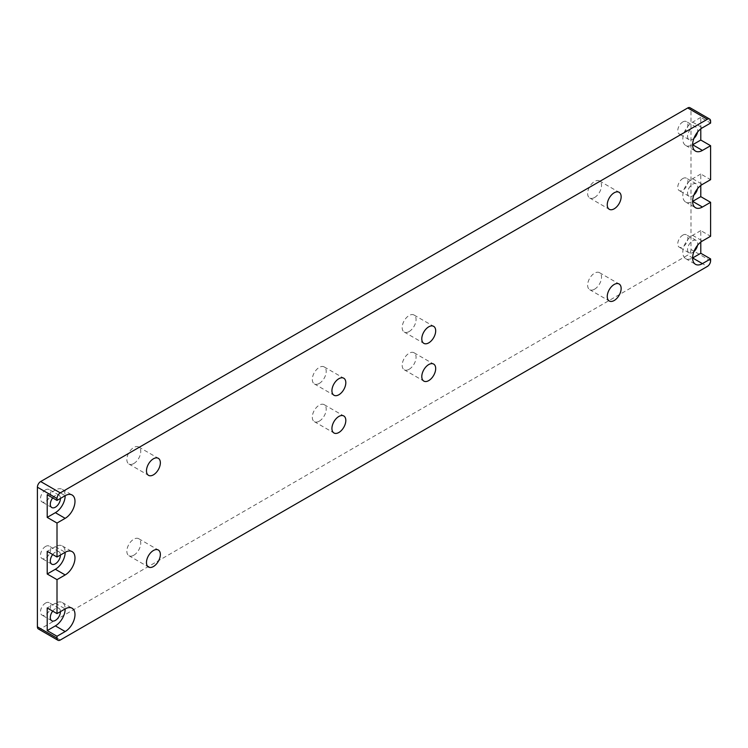 <?xml version="1.0" encoding="UTF-8"?>
<svg xmlns="http://www.w3.org/2000/svg" width="748" height="748" viewBox="0 0 748 748"><rect width="100%" height="100%" fill="white"/><g stroke="black" fill="none" stroke-linecap="round" stroke-linejoin="round"><path stroke-width="0.56" stroke-dasharray="3.74 2.81" d="M594.585 197.491A9.818 5.666 120 0 0 600.999 188.842A9.818 5.666 120 0 0 599.494 180.969A9.818 5.666 120 0 0 594.585 181.455A9.818 5.666 120 0 0 588.171 190.114A9.818 5.666 120 0 0 589.676 197.977A9.818 5.666 120 0 0 594.585 197.491M409.128 331.551A9.818 5.666 120 0 0 415.542 322.893A9.818 5.666 120 0 0 414.037 315.02A9.818 5.666 120 0 0 409.128 315.506A9.818 5.666 120 0 0 402.714 324.165A9.818 5.666 120 0 0 404.219 332.037A9.818 5.666 120 0 0 409.128 331.551M319.265 383.434A9.818 5.666 120 0 0 325.679 374.776A9.818 5.666 120 0 0 324.174 366.913A9.818 5.666 120 0 0 319.265 367.399A9.818 5.666 120 0 0 312.842 376.048A9.818 5.666 120 0 0 314.347 383.92A9.818 5.666 120 0 0 319.265 383.434M409.128 369.288A9.818 5.666 120 0 0 415.542 360.63A9.818 5.666 120 0 0 414.037 352.757A9.818 5.666 120 0 0 409.128 353.243A9.818 5.666 120 0 0 402.714 361.901A9.818 5.666 120 0 0 404.219 369.774A9.818 5.666 120 0 0 409.128 369.288M133.808 555.222A9.818 5.666 120 0 0 140.222 546.564A9.818 5.666 120 0 0 138.717 538.7A9.818 5.666 120 0 0 133.808 539.186A9.818 5.666 120 0 0 127.384 547.835A9.818 5.666 120 0 0 128.899 555.708A9.818 5.666 120 0 0 133.808 555.222M133.808 463.526A9.818 5.666 120 0 0 140.222 454.868A9.818 5.666 120 0 0 138.717 447.005A9.818 5.666 120 0 0 133.808 447.491A9.818 5.666 120 0 0 127.384 456.14A9.818 5.666 120 0 0 128.899 464.012A9.818 5.666 120 0 0 133.808 463.526M594.585 289.196A9.818 5.666 120 0 0 600.999 280.537A9.818 5.666 120 0 0 599.494 272.665A9.818 5.666 120 0 0 594.585 273.151A9.818 5.666 120 0 0 588.171 281.809A9.818 5.666 120 0 0 589.676 289.682A9.818 5.666 120 0 0 594.585 289.196M319.265 421.171A9.818 5.666 120 0 0 325.679 412.513A9.818 5.666 120 0 0 324.174 404.649A9.818 5.666 120 0 0 319.265 405.136A9.818 5.666 120 0 0 312.842 413.784A9.818 5.666 120 0 0 314.347 421.657A9.818 5.666 120 0 0 319.265 421.171M682.821 235.134A7.162 4.133 -60 0 1 686.402 234.779A7.162 4.133 -60 0 1 687.505 240.519A7.162 4.133 -60 0 1 682.821 246.831A7.162 4.133 -60 0 1 679.24 247.186A7.162 4.133 -60 0 1 678.146 241.445A7.162 4.133 -60 0 1 682.821 235.134M693.948 251.534A7.162 4.133 -60 0 1 692.629 252.497A7.162 4.133 -60 0 1 689.048 252.852A7.162 4.133 -60 0 1 687.945 247.111A7.162 4.133 -60 0 1 692.629 240.8A7.162 4.133 -60 0 1 696.21 240.445A7.162 4.133 -60 0 1 697.519 245.344M682.821 121.933A7.162 4.133 -60 0 1 686.402 121.578A7.162 4.133 -60 0 1 687.505 127.319A7.162 4.133 -60 0 1 682.821 133.63A7.162 4.133 -60 0 1 679.24 133.986A7.162 4.133 -60 0 1 678.146 128.245A7.162 4.133 -60 0 1 682.821 121.933M693.948 138.324A7.162 4.133 -60 0 1 692.629 139.287A7.162 4.133 -60 0 1 689.048 139.642A7.162 4.133 -60 0 1 687.945 133.901A7.162 4.133 -60 0 1 692.629 127.59A7.162 4.133 -60 0 1 696.21 127.235A7.162 4.133 -60 0 1 697.519 132.144M45.572 489.846A7.162 4.133 -60 0 1 49.153 489.491A7.162 4.133 -60 0 1 50.247 495.232A7.162 4.133 -60 0 1 45.572 501.543A7.162 4.133 -60 0 1 41.991 501.899A7.162 4.133 -60 0 1 40.888 496.158A7.162 4.133 -60 0 1 45.572 489.846M52.706 497.925A7.162 4.133 -60 0 1 55.371 495.503A7.162 4.133 -60 0 1 58.952 495.148A7.162 4.133 -60 0 1 60.438 498.43M45.572 603.047A7.162 4.133 -60 0 1 49.153 602.692A7.162 4.133 -60 0 1 50.247 608.433A7.162 4.133 -60 0 1 45.572 614.753A7.162 4.133 -60 0 1 41.991 615.099A7.162 4.133 -60 0 1 40.888 609.368A7.162 4.133 -60 0 1 45.572 603.047M52.706 611.135A7.162 4.133 -60 0 1 55.371 608.713A7.162 4.133 -60 0 1 58.952 608.358A7.162 4.133 -60 0 1 60.438 611.64M45.572 546.451A7.162 4.133 -60 0 1 49.153 546.096A7.162 4.133 -60 0 1 50.247 551.837A7.162 4.133 -60 0 1 45.572 558.148A7.162 4.133 -60 0 1 41.991 558.504A7.162 4.133 -60 0 1 40.888 552.763A7.162 4.133 -60 0 1 45.572 546.451M52.706 554.53A7.162 4.133 -60 0 1 55.371 552.108A7.162 4.133 -60 0 1 58.952 551.753A7.162 4.133 -60 0 1 60.438 555.035M682.821 178.538A7.162 4.133 -60 0 1 686.402 178.183A7.162 4.133 -60 0 1 687.505 183.915A7.162 4.133 -60 0 1 682.821 190.235A7.162 4.133 -60 0 1 679.24 190.59A7.162 4.133 -60 0 1 678.146 184.85A7.162 4.133 -60 0 1 682.821 178.538M693.948 194.929A7.162 4.133 -60 0 1 692.629 195.892A7.162 4.133 -60 0 1 689.048 196.247A7.162 4.133 -60 0 1 687.945 190.506A7.162 4.133 -60 0 1 692.629 184.195A7.162 4.133 -60 0 1 696.21 183.84A7.162 4.133 -60 0 1 697.519 188.739M60.279 640.036L40.672 628.713L687.721 255.133L707.327 266.456M700.792 185.485L700.792 174.004L710.6 179.67M700.792 242.09L700.792 230.608L710.6 236.265M710.6 260.8L690.993 249.477L690.993 109.853L710.6 121.176M700.792 128.88L700.792 117.399L710.6 123.065M690.993 249.477A4.619 2.665 -60 0 1 687.721 255.133M40.672 628.713A4.619 2.665 -60 0 1 38.354 628.937M690.039 107.74A4.619 2.665 -60 0 1 690.993 109.853M700.792 230.608L692.629 235.321A13.866 8.004 120 0 0 683.569 247.541A13.866 8.004 120 0 0 685.692 258.649A13.866 8.004 120 0 0 692.629 257.966M700.792 117.399L692.629 122.12A13.866 8.004 120 0 0 683.569 134.341A13.866 8.004 120 0 0 685.692 145.449A13.866 8.004 120 0 0 692.629 144.757M55.371 490.034L65.179 495.69A13.866 8.004 120 0 0 62.308 489.351A13.866 8.004 120 0 0 55.371 490.034L47.208 494.746M55.371 603.243L65.179 608.9A13.866 8.004 120 0 0 62.308 602.551A13.866 8.004 120 0 0 55.371 603.243L47.208 607.956M55.371 546.638L65.179 552.295A13.866 8.004 120 0 0 62.308 545.947A13.866 8.004 120 0 0 55.371 546.638L47.208 551.351M700.792 174.004L692.629 178.725A13.866 8.004 120 0 0 683.569 190.936A13.866 8.004 120 0 0 685.692 202.054A13.866 8.004 120 0 0 692.629 201.362M692.629 235.321L702.428 240.987M692.629 122.12L702.428 127.777M692.629 178.725L702.428 184.382M599.494 180.969L619.101 192.292M414.037 315.02L433.653 326.343M324.174 366.913L343.781 378.226M414.037 352.757L433.653 364.08M138.717 538.7L158.324 550.023M138.717 447.005L158.324 458.318M599.494 272.665L619.101 283.988M324.174 404.649L343.781 415.963M696.21 240.445L686.402 234.779M696.21 127.235L686.402 121.578M58.952 495.148L49.153 489.491M58.952 608.358L49.153 602.692M58.952 551.753L49.153 546.096M696.21 183.84L686.402 178.183M689.048 196.247L679.24 190.59M51.79 564.16L41.991 558.504M51.79 620.765L41.991 615.099M51.79 507.555L41.991 501.899M689.048 139.642L679.24 133.986M689.048 252.852L679.24 247.186M314.347 421.657L333.963 432.98M589.676 289.682L609.283 300.995M128.899 464.012L148.506 475.335M128.899 555.708L148.506 567.031M404.219 369.774L423.826 381.087M314.347 383.92L333.963 395.243M404.219 332.037L423.826 343.351M589.676 197.977L609.283 209.3M685.692 258.649L695.5 264.315M685.692 145.449L695.5 151.105M62.308 489.351L72.107 495.008M62.308 602.551L72.107 608.218M62.308 545.947L72.107 551.613M685.692 202.054L695.5 207.71"/><path stroke-width="1.12" d="M614.192 208.814A9.818 5.666 120 0 0 620.616 200.165A9.818 5.666 120 0 0 619.101 192.292A9.818 5.666 120 0 0 614.192 192.778A9.818 5.666 120 0 0 607.778 201.436A9.818 5.666 120 0 0 609.283 209.3A9.818 5.666 120 0 0 614.192 208.814M428.735 342.865A9.818 5.666 120 0 0 435.158 334.216A9.818 5.666 120 0 0 433.653 326.343A9.818 5.666 120 0 0 428.735 326.829A9.818 5.666 120 0 0 422.321 335.487A9.818 5.666 120 0 0 423.826 343.351A9.818 5.666 120 0 0 428.735 342.865M338.872 394.757A9.818 5.666 120 0 0 345.286 386.099A9.818 5.666 120 0 0 343.781 378.226A9.818 5.666 120 0 0 338.872 378.712A9.818 5.666 120 0 0 332.458 387.371A9.818 5.666 120 0 0 333.963 395.243A9.818 5.666 120 0 0 338.872 394.757M428.735 380.601A9.818 5.666 120 0 0 435.158 371.952A9.818 5.666 120 0 0 433.653 364.08A9.818 5.666 120 0 0 428.735 364.566A9.818 5.666 120 0 0 422.321 373.224A9.818 5.666 120 0 0 423.826 381.087A9.818 5.666 120 0 0 428.735 380.601M153.415 566.545A9.818 5.666 120 0 0 159.829 557.886A9.818 5.666 120 0 0 158.324 550.023A9.818 5.666 120 0 0 153.415 550.509A9.818 5.666 120 0 0 147.001 559.158A9.818 5.666 120 0 0 148.506 567.031A9.818 5.666 120 0 0 153.415 566.545M153.415 474.849A9.818 5.666 120 0 0 159.829 466.191A9.818 5.666 120 0 0 158.324 458.318A9.818 5.666 120 0 0 153.415 458.805A9.818 5.666 120 0 0 147.001 467.463A9.818 5.666 120 0 0 148.506 475.335A9.818 5.666 120 0 0 153.415 474.849M614.192 300.509A9.818 5.666 120 0 0 620.616 291.86A9.818 5.666 120 0 0 619.101 283.988A9.818 5.666 120 0 0 614.192 284.474A9.818 5.666 120 0 0 607.778 293.132A9.818 5.666 120 0 0 609.283 300.995A9.818 5.666 120 0 0 614.192 300.509M338.872 432.494A9.818 5.666 120 0 0 345.286 423.836A9.818 5.666 120 0 0 343.781 415.963A9.818 5.666 120 0 0 338.872 416.449A9.818 5.666 120 0 0 332.458 425.107A9.818 5.666 120 0 0 333.963 432.98A9.818 5.666 120 0 0 338.872 432.494M697.519 245.344A7.162 4.133 -60 0 1 693.948 251.534M697.519 132.144A7.162 4.133 -60 0 1 693.948 138.324M60.438 498.43A7.162 4.133 -60 0 1 55.371 507.2A7.162 4.133 -60 0 1 51.79 507.555A7.162 4.133 -60 0 1 52.706 497.925M60.438 611.64A7.162 4.133 -60 0 1 55.371 620.41A7.162 4.133 -60 0 1 51.79 620.765A7.162 4.133 -60 0 1 52.706 611.135M60.438 555.035A7.162 4.133 -60 0 1 55.371 563.805A7.162 4.133 -60 0 1 51.79 564.16A7.162 4.133 -60 0 1 52.706 554.53M697.519 188.739A7.162 4.133 -60 0 1 693.948 194.929M700.792 128.88L700.792 140.044L692.629 144.757L702.428 150.423A13.866 8.004 120 0 1 695.5 151.105A13.866 8.004 120 0 1 693.368 139.998A13.866 8.004 120 0 1 702.428 127.777L710.6 123.065L710.6 121.176A4.619 2.665 120 0 0 709.646 119.063A4.619 2.665 120 0 0 707.327 119.287L60.279 492.867A4.619 2.665 120 0 0 57.007 498.523L57.007 500.412L47.208 494.746L47.208 517.392L57.007 523.048L57.007 557.017L47.208 551.351L47.208 573.996L57.007 579.653L57.007 613.612L47.208 607.956L47.208 630.601L57.007 636.258L57.007 638.147A4.619 2.665 120 0 0 57.961 640.26A4.619 2.665 120 0 0 60.279 640.036L707.327 266.456A4.619 2.665 120 0 0 710.6 260.8L710.6 258.911L700.792 253.254L700.792 242.09M57.007 498.523L37.4 487.2L37.4 626.824L57.007 638.147M700.792 185.485L700.792 196.649L692.629 201.362L702.428 207.028A13.866 8.004 120 0 1 695.5 207.71A13.866 8.004 120 0 1 693.368 196.602A13.866 8.004 120 0 1 702.428 184.382L710.6 179.67L710.6 145.701L700.792 140.044M700.792 196.649L710.6 202.306L710.6 236.265L702.428 240.987A13.866 8.004 120 0 0 693.368 253.207A13.866 8.004 120 0 0 695.5 264.315A13.866 8.004 120 0 0 702.428 263.623L710.6 258.911M707.327 119.287L687.721 107.964L40.672 481.544L60.279 492.867M702.428 150.423L710.6 145.701M57.007 523.048L65.179 518.336A13.866 8.004 120 0 0 74.239 506.115A13.866 8.004 120 0 0 72.107 495.008A13.866 8.004 120 0 0 65.179 495.69L57.007 500.412M57.007 579.653L65.179 574.941A13.866 8.004 120 0 0 74.239 562.72A13.866 8.004 120 0 0 72.107 551.613A13.866 8.004 120 0 0 65.179 552.295L57.007 557.017M57.007 636.258L65.179 631.536A13.866 8.004 120 0 0 74.239 619.325A13.866 8.004 120 0 0 72.107 608.218A13.866 8.004 120 0 0 65.179 608.9L57.007 613.612M702.428 207.028L710.6 202.306M57.961 640.26L38.354 628.937A4.619 2.665 -60 0 1 37.4 626.824M37.4 487.2A4.619 2.665 -60 0 1 40.672 481.544M687.721 107.964A4.619 2.665 -60 0 1 690.039 107.74L709.646 119.063M702.428 263.623L692.629 257.966L700.792 253.254M47.208 517.392L55.371 512.679A13.866 8.004 120 0 0 65.179 495.69M47.208 630.601L55.371 625.88A13.866 8.004 120 0 0 65.179 608.9M47.208 573.996L55.371 569.275A13.866 8.004 120 0 0 65.179 552.295M55.371 512.679L65.179 518.336M55.371 625.88L65.179 631.536M55.371 569.275L65.179 574.941"/></g></svg>
